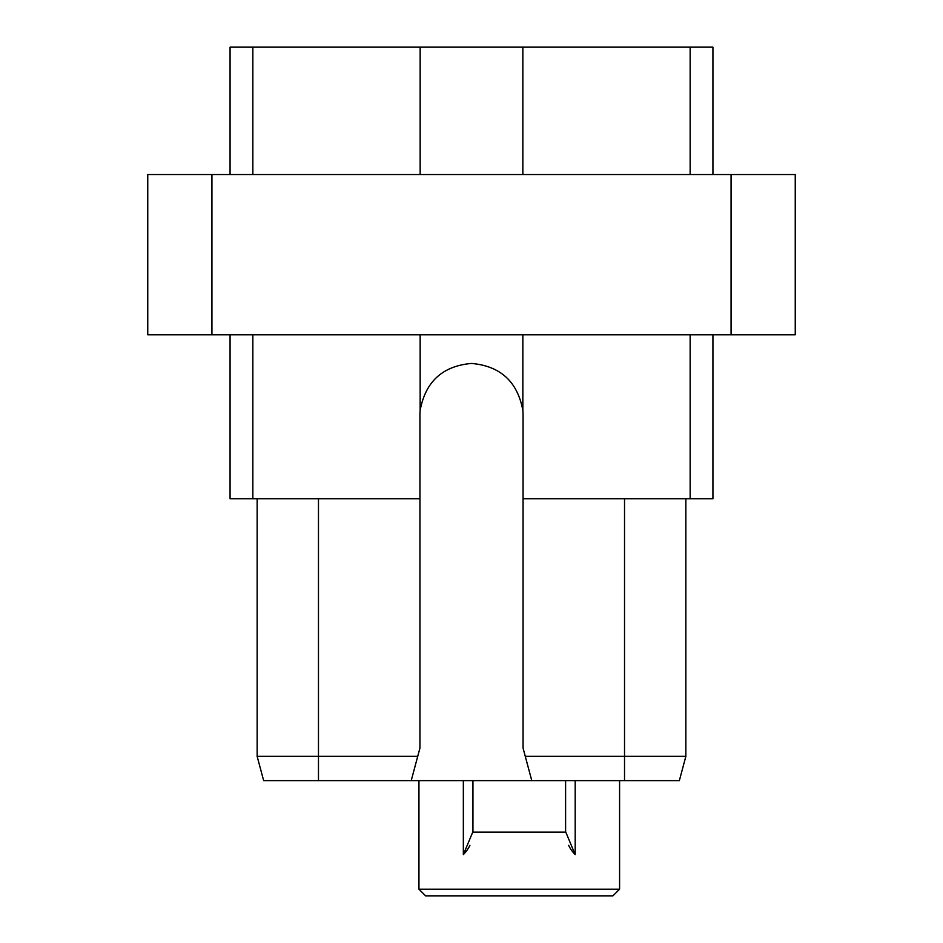 <?xml version="1.0" encoding="UTF-8"?>
<svg xmlns="http://www.w3.org/2000/svg" width="943" height="943" viewBox="0 0 943 943"><rect width="100%" height="100%" fill="white"/><g stroke="black" fill="none" stroke-linecap="round" stroke-linejoin="round"><path stroke-width="1.41" d="M712.932 174.538L712.932 47.15L230.068 47.15L230.068 174.538M731.073 174.538L731.073 334.789L795.244 334.789L795.244 174.538L147.756 174.538L147.756 334.789L211.927 334.789L211.927 174.538M731.073 334.789L211.927 334.789M690.146 334.789L690.146 498.788L523.059 498.788L523.059 415.003A51.559 51.559 0 0 0 522.846 410.335L522.846 334.789M522.846 410.335C517.483 381.609 500.368 365.978 471.5 363.444C442.632 365.978 425.517 381.609 420.154 410.335A51.559 51.559 0 0 0 419.941 415.003L419.941 748.07L411.219 780.627L679.349 780.627L685.856 756.345L685.856 498.788M523.059 498.788L523.059 748.07L531.781 780.627M690.146 498.788L712.932 498.788L712.932 334.789M419.941 498.788L230.068 498.788L230.068 334.789M252.854 498.788L252.854 334.789M420.154 410.335L420.154 334.789M318.475 780.627L263.651 780.627L257.144 756.345L318.475 756.345L318.475 780.627L411.219 780.627M624.525 498.788L624.525 756.345L525.275 756.345M624.525 780.627L624.525 756.345L685.856 756.345M257.144 498.788L257.144 756.345M417.725 756.345L318.475 756.345L318.475 498.788M425.599 895.85L612.938 895.85L619.586 889.202L418.951 889.202L425.599 895.85M619.586 780.627L619.586 889.202M418.951 780.627L418.951 889.202M568.629 845.293A32.168 32.168 0 0 0 575.195 854.594L575.195 780.627M575.195 854.594L565.6 831.679M472.938 831.679L463.343 854.594L463.343 780.627M463.343 854.594A32.168 32.168 0 0 0 469.909 845.293M565.6 780.627L565.6 832.162L472.938 832.162L472.938 780.627M420.154 47.15L420.154 174.538M252.854 47.15L252.854 174.538M522.846 47.15L522.846 174.538M690.146 47.15L690.146 174.538"/></g></svg>
